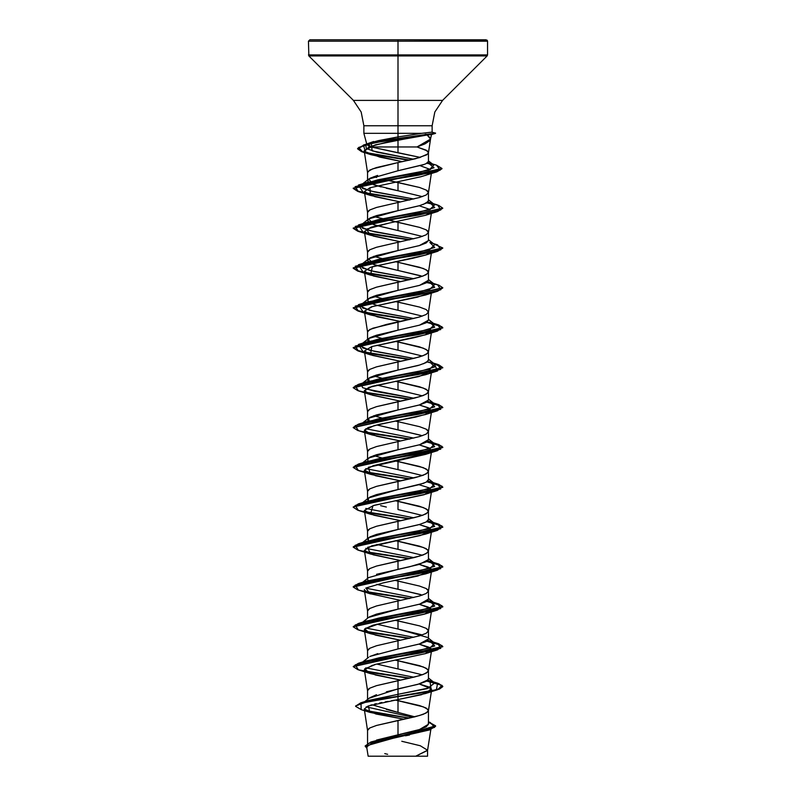 <?xml version="1.0" encoding="UTF-8"?>
<svg xmlns="http://www.w3.org/2000/svg" width="796" height="796" viewBox="0 0 796 796"><rect width="100%" height="100%" fill="white"/><g stroke="black" fill="none" stroke-linecap="round" stroke-linejoin="round"><path stroke-width="1.19" d="M430.477 139.38L429.621 140.812L425.004 143.837L416.965 146.942L430.527 139.131L427.154 134.982L431.512 134.514L427.154 134.982L430.347 137.867L430.477 139.38L431.512 134.514L435.362 133.469L374.329 142.792L358.568 147.449L362.936 152.106L408.935 160.275L373.225 154.553L361.683 151.698L357.613 148.832L364.727 144.991L383.244 141.151L435.362 133.141L383.244 140.822L364.727 144.663L357.613 148.504L361.782 151.399L373.573 154.285L409.811 160.076L365.732 152.563L363.384 145.061L393.513 139.101L435.631 133.141L431.83 132.186L421.711 133.31L363.901 133.31L421.711 133.31L398 136.902L398 146.942L398 125.758L363.901 125.758L361.175 112.047L353.404 100.425L442.596 100.425L487.152 55.869L398 55.869L487.152 55.869L487.55 54.914L398 54.914L487.55 54.914L487.55 41.143L398 41.143L487.55 41.143L398 41.143L487.55 41.143L487.152 40.198L398 39.8L486.207 39.8L398 39.8L398 136.902L421.711 133.31M420.308 157.389L398 152.882L398 146.942L416.965 146.942L371.065 146.942L366.966 144.743L367.503 143.708L373.772 141.529M425.263 134.196L427.293 134.275M378.598 140.554L398 136.902L371.274 142.564L372.16 150.892L413.462 159.23L376.836 152.136L366.389 148.593L365.782 145.051L378.598 140.554L367.473 143.728L371.065 146.942L398 146.942L398 152.882L371.065 146.942L420.318 157.389M432.099 132.196L432.099 125.758L434.825 112.047L442.596 100.425L398 100.425L398 55.869L308.848 55.869L353.404 100.425L398 100.425L398 125.758L432.099 125.758L363.901 125.758L363.901 133.31L366.966 144.743M423.989 164.483L398 170.792L398 162.603L419.532 157.628L427.86 153.887L428.447 152.643L426.129 150.155L416.965 146.942L427.253 150.862L428.437 152.812L426.746 154.772L415.621 158.693L398 162.603L398 170.792L423.253 164.722L426.089 163.648L428.447 161.489L426.089 163.648M414.746 716.808L398 712.43L398 700.58L419.532 705.555L426.129 708.052L428.447 710.539L426.129 713.027L419.532 715.524L398 720.499L398 734.827L419.522 729.534L426.119 726.887L428.447 724.231L428.258 723.405M386.319 691.804L419.542 683.854L426.129 681.366L428.447 678.879L428.447 670.69L426.129 673.177L419.532 675.675L398 680.65L398 688.838L398 680.65L376.468 685.635L369.871 688.122L367.553 690.61L367.553 699.475M367.573 690.819L368.14 689.366L369.871 688.122L376.468 685.635L414.915 676.918L423.313 674.421L427.86 671.933L428.447 670.69L427.86 669.446L423.313 666.948L395.473 660.202L398 660.73L398 668.919L422.318 674.789L398 668.919L398 660.73L419.532 665.705L426.129 668.202L428.447 670.69M428.447 638.999L419.223 644.103L398 648.989L419.522 644.014L426.119 641.526L428.447 639.029L428.447 630.84L426.129 633.327L419.532 635.825L398 640.8L398 648.989L398 640.8L376.468 645.785L369.871 648.272L367.553 650.76L367.553 658.123M422.318 634.939L398 629.069L398 620.88L419.532 625.855L426.129 628.352L428.447 630.84M369.374 616.9L376.478 614.124L419.522 604.164L426.129 601.667L428.447 599.179L428.447 590.99L426.129 593.478L419.532 595.975L398 600.95L398 609.139L398 600.95L376.468 605.935L369.871 608.423L367.553 610.91L367.553 618.273M422.318 595.09L398 589.219L398 581.03L419.532 586.005L426.129 588.503L428.447 590.99M376.478 574.274L409.651 566.802L426.139 561.817L428.447 559.329L428.447 551.14L426.129 553.628L419.532 556.125L398 561.1L398 569.289L398 561.1L376.468 566.085L369.871 568.573L367.553 571.06L367.553 578.423M367.573 571.269L368.14 569.817L369.871 568.573L376.468 566.085L414.915 557.369L423.313 554.872L427.86 552.384L428.447 551.14L427.86 549.897L423.313 547.399L395.473 540.653L398 541.18L398 549.369L422.318 555.24L398 549.369L398 541.18L419.532 546.155L426.129 548.653L428.447 551.14M418.059 524.882L398 529.44L419.532 524.465L426.129 521.977L428.447 519.48L428.447 511.291L426.129 513.778L419.532 516.276L398 521.251L398 529.44L398 521.251L376.468 526.236L369.871 528.723L367.553 531.211L367.553 539.409L369.871 536.922L376.468 534.424L398 529.44L368.618 537.728L368.22 540.733M367.573 531.42L368.14 529.967L369.871 528.723L376.468 526.236L414.915 517.519L423.313 515.022L427.86 512.534L428.447 511.291L427.86 510.047L423.313 507.55L395.473 500.803L398 501.331L398 509.52L422.318 515.39L398 509.52L398 501.331L419.532 506.306L426.129 508.803L428.447 511.291M423.96 483.122L398 489.59L419.522 484.615L426.119 482.127L428.447 479.64L428.447 471.441L426.129 473.928L419.532 476.426L398 481.401L398 489.59L398 481.401L376.468 486.386L369.871 488.873L367.553 491.361L367.553 499.56L369.861 497.072L376.458 494.575L398 489.59L368.618 497.878L368.22 500.883L367.553 499.56M367.573 491.57L368.14 490.117L369.871 488.873L376.468 486.386L414.915 477.67L423.313 475.172L427.86 472.685L428.447 471.441L427.86 470.197L423.313 467.7L395.473 460.954L398 461.481L398 469.67L422.318 475.54L398 469.67L398 461.481L419.532 466.456L426.129 468.953L428.447 471.441M428.447 439.73L419.621 444.735L398 449.74L419.522 444.765L426.129 442.277L428.447 439.78L428.447 431.591L426.129 434.079L419.532 436.576L398 441.551L398 449.74L398 441.551L376.468 446.536L369.871 449.024L367.553 451.511L367.553 459.71L369.871 457.212L376.478 454.725L398 449.74L368.618 458.028L362.658 462.745M422.318 435.691L398 429.82L398 421.631L419.532 426.606L426.129 429.104L428.447 431.591M428.437 400.099L419.243 404.995L398 409.89L419.532 404.915L426.139 402.418L428.447 399.93L428.447 391.741L426.129 394.229L419.532 396.726L398 401.701L398 409.89L398 401.701L376.468 406.686L369.871 409.174L367.553 411.661L367.553 419.86L369.881 417.363L376.478 414.875L398 409.89L368.618 418.179L369.354 422.049L367.553 419.86M367.573 411.87L368.14 410.418L369.871 409.174L376.468 406.686L414.915 397.97L423.313 395.473L427.86 392.985L428.447 391.741L427.86 390.498L423.313 388L395.473 381.254L398 381.781L398 389.97L422.318 395.841L398 389.97L398 381.781L419.532 386.756L426.129 389.254L428.447 391.741M418.288 365.424L398 370.04L419.542 365.065L426.129 362.568L428.447 360.081L428.447 351.892L426.129 354.379L419.532 356.877L398 361.852L398 370.04L398 361.852L376.468 366.837L369.871 369.324L367.553 371.812L367.553 380.01L369.871 377.513L376.468 375.025L398 370.04L368.618 378.329L369.354 382.199L367.553 380.01M367.573 372.021L368.14 370.568L369.871 369.324L376.468 366.837L414.915 358.12L423.313 355.623L427.86 353.135L428.447 351.892L427.86 350.648L423.313 348.15L395.483 341.404L398 341.932L398 350.121L422.318 355.991L398 350.121L398 341.932L419.532 346.907L426.129 349.404L428.447 351.892M398 330.191L419.522 325.216L426.129 322.728L428.447 320.241L419.532 325.216L398 330.191L398 322.002L398 330.191L368.618 338.479L369.354 342.35L367.553 340.161L369.861 337.673L376.458 335.176L398 330.191M367.573 332.171L368.14 330.718L372.687 328.231L419.532 317.027L426.129 314.529L428.447 312.042L426.129 309.554L419.532 307.057L395.473 301.555L398 302.082L398 310.271L422.318 316.141L398 310.271L398 302.082L419.532 307.057L426.129 309.554L428.447 312.042L426.129 314.529L419.532 317.027L386.349 324.489L369.871 329.474L367.553 331.962L367.553 340.161M428.447 280.331L419.621 285.336L398 290.341L419.522 285.366L426.129 282.879L428.447 280.381L428.447 272.192L426.129 274.68L419.532 277.177L398 282.152L398 290.341L398 282.152L376.468 287.137L369.871 289.625L367.553 292.112L367.553 300.311L369.871 297.823L376.468 295.326L398 290.341L368.618 298.629L361.265 304.43L377.732 299.455L429.691 289.485L434.735 284.51L427.78 281.714M422.318 276.292L398 270.421L398 262.232L419.532 267.207L426.129 269.705L428.447 272.192M428.447 240.641L419.353 245.566L398 250.491L419.532 245.516L426.139 243.019L428.447 240.531L428.447 232.342L426.129 234.83L419.532 237.327L398 242.302L398 250.491L398 242.302L376.468 247.287L369.871 249.775L367.553 252.262L367.553 260.461L369.871 257.964L376.478 255.476L398 250.491L368.618 258.78L373.812 264.6L398 270.421L376.478 265.436L369.871 262.949L367.553 260.461M367.573 252.471L368.14 251.019L369.871 249.775L376.468 247.287L419.532 237.327L426.129 234.83L428.427 232.541L427.86 231.099L426.129 229.855L419.532 227.357L373.682 216.512L398 222.382L398 230.571L422.318 236.442L398 230.571L398 222.382L419.532 227.357L426.129 229.855L428.447 232.342M418.487 205.965L398 210.641L419.542 205.666L426.139 203.169L428.447 200.682L428.447 192.493L426.129 194.98L419.532 197.478L398 202.453L398 210.641L398 202.453L376.468 207.438L369.871 209.925L367.553 212.413L367.553 220.611L369.871 218.114L376.478 215.626L398 210.641L368.618 218.93L373.822 224.751L398 230.571L376.458 225.586L369.861 223.099L367.553 220.611M367.573 212.622L368.14 211.169L369.871 209.925L376.468 207.438L419.532 197.478L426.129 194.98L428.427 192.692L427.86 191.249L426.129 190.005L419.532 187.508L382.14 179.05L398 182.533L398 190.722L422.318 196.592L398 190.722L398 182.533L419.532 187.508L426.129 190.005L428.447 192.493M376.498 740.121L398 734.827L398 720.499L376.468 725.484L369.871 727.972L367.553 730.459L367.553 743.345M367.573 730.668L368.14 729.216L369.871 727.972L376.468 725.484L414.915 716.768L423.313 714.271L427.86 711.783L428.447 710.539L427.86 709.296L423.313 706.798L395.393 700.032L398 700.58L398 712.43L386.358 709.485M369.722 697.793L376.458 694.749M398 668.919L376.826 664.043L398 668.919M369.861 656.471L377.762 653.606M367.573 650.969L368.14 649.516L369.871 648.272L376.468 645.785L419.532 635.825L426.129 633.327L428.427 631.039L427.86 629.596L426.129 628.352L419.532 625.855L395.473 620.353L398 620.88L398 629.069L376.826 624.193M385.931 618.293L386.826 618.492M367.573 611.119L368.14 609.666L369.871 608.423L376.468 605.935L419.532 595.975L426.129 593.478L428.427 591.189L427.86 589.746L426.129 588.503L419.532 586.005L395.473 580.503L398 581.03L398 589.219L376.826 584.344L420.557 594.513M368.22 580.582L367.553 579.259M385.931 578.443L386.826 578.642M398 549.369L376.826 544.494L398 549.369M385.931 538.593L386.826 538.793L385.931 538.593M380.607 505.659L386.349 507.032M385.931 498.744L386.826 498.943L385.931 498.744M398 469.67L376.826 464.794M368.22 461.033L367.553 459.71M373.682 455.611L382.14 457.999L373.682 455.611M385.931 458.894L386.826 459.093L385.931 458.894M367.573 451.72L368.14 450.267L369.871 449.024L376.468 446.536L419.532 436.576L426.129 434.079L428.427 431.79L427.86 430.347L426.129 429.104L419.532 426.606L395.483 421.104L398 421.631L398 429.82L376.836 424.945M373.682 415.761L382.14 418.149L373.682 415.761M385.931 419.044L386.826 419.243L385.931 419.044M398 389.97L376.826 385.095L398 389.97M373.682 375.911L382.14 378.299L373.682 375.911M385.931 379.195L386.826 379.394L385.931 379.195M398 350.121L376.826 345.245L398 350.121M373.682 336.061L382.14 338.449L373.682 336.061M385.931 339.345L386.826 339.544L385.931 339.345M398 310.271L376.478 305.296L369.881 302.798L367.553 300.311M373.682 296.212L382.14 298.6L373.682 296.212M385.931 299.495L386.826 299.694L385.931 299.495M367.573 292.321L368.14 290.868L369.871 289.625L376.468 287.137L414.915 278.421L423.313 275.923L427.86 273.436L428.447 272.192L427.86 270.948L423.313 268.451L395.473 261.705L398 262.232L398 270.421L420.895 275.824M373.682 256.362L386.826 259.844L373.682 256.362M398 170.792L368.618 179.08L373.812 184.901L398 190.722L386.339 188.224M381.055 186.98L369.871 183.249L367.553 180.762L369.861 178.274L377.632 175.438M367.573 172.772L368.14 171.319L372.687 168.832L398 162.603L376.468 167.588L369.871 170.075L367.553 172.563L367.553 180.762M373.682 176.662L376.468 177.548M369.742 712.301L361.235 709.654L360.966 703.127L398 696.59L367.722 701.455L355.583 705.992L367.722 701.127L398 696.261L360.688 702.878L368.349 700.44L398 694.341L398 699.575L368.339 705.943L369.742 712.301L402.239 718.907L402.229 719.614L402.239 718.907L404.04 719.236M409.562 735.036L405.462 735.832M366.687 746.887L368.12 756.2L415.681 756.2L427.581 750.469L430.785 729.494M401.821 741.225L420.328 745.743L427.591 750.26L415.681 756.2L426.159 756.2M365.135 746.111L366.896 748.2L367.652 743.633L384.12 739.056L429.512 729.912L435.641 726.221L365.135 746.111L435.641 725.892L428.447 721.902L430.208 722.47L434.646 727.355L418.706 732.24L370.886 742.011L419.532 729.524L428.447 724.231L428.447 710.539M412.756 717.295L366.19 706.868L412.756 717.295M360.688 702.878L355.603 706.161M365.404 710.43L409.472 718.052L365.404 710.43M370.886 742.011L365.145 745.942M355.583 706.321L361.265 709.664M366.369 710.987L408.627 718.241L366.369 710.987M428.447 722.28L435.631 726.061L428.447 722.28M429.512 729.912L372.548 742.937L366.687 746.807M384.776 753.653L387.652 754.27M418.477 136.196L375.364 144.822L364.18 150.603L364.558 151.409L379.782 157.071L402.269 161.707M420.139 165.638L430.546 169.578L420.129 165.638M430.546 173.05L425.611 175.379M421.114 176.722L369.961 187.776L364.369 191.667L374.687 196.592L400.517 201.935L370.478 195.378L369.961 187.776L421.024 176.752L436.865 171.807L376.627 181.697L355.135 186.642L358.419 191.597L409.174 200.075L370.568 194.284L357.792 191.398L353.225 188.503L441.939 168.742L436.865 171.807M419.174 205.766L430.278 209.597L419.174 205.766M425.85 215.189L389.174 223.059L425.512 215.308L430.785 212.85L428.367 214.233M389.174 223.059L370.976 227.288L364.369 231.517L373.443 236.114L400.527 241.775L370.478 235.228L366.349 229.139L389.174 223.059M426.178 254.939L370.608 267.267L364.369 271.376L373.553 275.993L400.537 281.625L370.488 275.078L372.389 266.71L412.746 258.352L425.512 255.158L430.775 252.7M430.775 292.55L417.194 297.216L372.419 306.55L364.369 311.216L377.165 316.768L400.517 321.485L370.478 314.927L364.379 311.286L371.364 306.868L425.512 295.008L430.785 292.55M430.278 329.146L431.631 331.146L426.696 334.439L414.169 337.743L371.861 346.568L364.369 351.066L372.478 355.394L400.517 361.324L370.468 354.777L371.861 346.568L425.512 334.857L430.278 329.146M428.427 391.94L431.631 370.986L418.995 376.498L371.961 386.388L364.369 390.926L372.389 395.214L400.527 401.174L370.478 394.627L364.359 390.677L368.976 387.373L425.522 374.697L430.278 368.996M400.527 441.024L371.513 434.805L364.508 429.999L374.16 425.621L425.522 414.547L429.392 408.328L419.174 405.015L428.139 407.741L431.631 410.845L427.472 413.85L415.522 417.154L379.563 424.308L367.961 427.631L364.369 430.775L376.677 436.198L400.507 441.034M419.164 444.874L429.014 447.989L431.631 450.695L430.089 452.446L373.364 465.68L364.399 470.098L375.473 475.749L400.517 480.884L370.488 474.326L368.289 467.342L425.512 454.407L430.089 452.446L430.218 448.655L419.174 444.865M419.174 484.714L428.825 487.749L431.631 490.545L424.129 494.674L373.871 505.4L364.369 510.475L373.911 515.191L400.517 520.723L370.478 514.176L372.996 505.639L425.522 494.246L428.825 487.749L419.174 484.714M419.174 524.564L428.576 527.479L431.631 530.395L420.427 535.539L371.752 545.857L364.369 550.325L373.195 554.842L400.537 560.573L370.488 554.026L367.533 547.359L425.522 534.096L430.497 531.877L429.989 528.226L419.174 524.564M364.469 589.468L364.369 590.164L369.832 593.657L365.901 588.055L383.224 582.901L425.522 573.946L430.925 568.742L419.184 564.414L428.218 567.18L431.631 570.244L417.94 576.005L405.542 578.592M400.527 600.423L369.832 593.657L400.507 600.433M419.164 604.273L428.248 607.049L431.631 610.104L424.278 614.194L379.244 623.626L364.677 628.959L364.369 629.686M367.553 650.869L364.369 630.014L375.483 635.148L400.537 640.273L370.488 633.725L364.677 628.959L373.045 625.168L425.522 613.796L430.835 611.308L430.745 608.442L419.174 604.263M372.657 665.138L364.369 669.874L375.473 674.998L400.527 680.122L370.478 673.575L364.598 668.919L375.921 664.262L425.512 653.655L431.143 648.67L419.184 644.113L428.576 647.029L431.631 649.944L430.139 651.665M375.921 664.262L374.04 664.75M419.164 683.963L428.566 686.878L431.631 689.794L421.442 694.689L398 699.575L425.522 693.495L431.323 688.729L419.174 683.963M394.567 700.182L391.523 700.719M388.11 701.336L385.254 701.873M381.921 702.52L379.443 703.027M376.329 703.714L374.438 704.152M371.832 704.838L370.349 705.266M368.011 706.062L364.269 709.037L376.01 713.972L402.239 718.907M427.87 162.553L434.069 167.767L417.96 172.742L366.16 182.692L360.508 186.761L369.782 190.841L413.86 198.98L374.478 191.936L362.538 188.413L361.265 184.881L377.543 179.946L429.163 170.055L433.87 165.11L427.87 162.553M427.78 202.015L429.84 202.622L434.676 207.597L418.029 212.582L366.17 222.542L360.508 226.611L369.782 230.681L413.86 238.83L374.468 231.785L362.538 228.253L361.265 224.731L377.732 219.756L429.681 209.796L434.735 204.811L427.78 202.015M433.691 243.835L442.775 247.954L353.225 267.874L357.901 270.799L370.946 273.725L410.069 279.565L363.145 272.182L358.419 264.789L418.935 254.829L440.785 249.844L437.581 244.86L429.83 242.462L434.676 247.447L418.039 252.431L366.17 262.391L360.508 266.461L369.772 270.531L413.86 278.68L374.468 271.625L362.528 268.103L361.265 264.58L377.742 259.595L429.691 249.636L434.735 244.661L428.447 239.696M429.83 282.311L434.676 287.296L418.039 292.281L366.17 302.241L360.508 306.311L369.782 310.38L413.86 318.529L374.468 311.485L362.528 307.952L361.265 304.43M429.83 322.171L434.676 327.146L418.029 332.131L366.16 342.091L360.508 346.16L369.782 350.24L413.86 358.379L374.478 351.335L362.538 347.812L361.265 344.28L377.722 339.305L429.681 329.345L434.735 324.36L428.447 319.395M429.84 362.021L434.676 366.996L418.029 371.981L366.17 381.941L361.792 383.772M365.722 388.926L413.86 398.229L374.468 391.184L362.538 387.652L361.265 384.13L377.732 379.155L429.681 369.195L434.735 364.21L428.447 359.245M427.78 401.264L434.735 404.06L428.447 399.095M437.581 404.259L427.044 401.861L438.656 404.607L442.775 407.353L353.245 427.442L358.419 424.188L418.935 414.228L440.785 409.243L437.581 404.259L429.83 401.861L434.676 406.846L418.039 411.83L366.17 421.79L361.792 423.621M365.732 428.775L413.86 438.079L365.732 428.775M362.896 462.874L379.125 458.576L429.969 448.795L434.735 443.909L427.78 441.113L429.83 441.71L434.676 446.695L418.039 451.68L366.17 461.64L358.409 464.038L418.915 454.078L440.785 449.093L437.581 444.118L427.044 441.71L438.656 444.457L442.775 447.203L353.245 467.292L358.409 464.038M365.722 468.625L413.86 477.928L365.722 468.625M427.78 480.963L429.83 481.57L434.676 486.545L418.029 491.53L366.16 501.49L361.792 503.321L379.115 498.425L429.969 488.644L434.735 483.759L427.78 480.963M365.722 508.475L413.86 517.778L365.722 508.475M362.896 542.573L379.115 538.275L429.969 528.494L434.735 523.609L427.78 520.813L429.84 521.42L434.676 526.395L418.029 531.38L366.17 541.34L358.419 543.738L418.935 533.778L440.785 528.793L437.581 523.818L427.044 521.41L438.656 524.156L442.775 526.902L353.225 546.822L358.419 543.738M365.732 548.325L413.86 557.628L365.732 548.325M362.896 582.423L430.427 568.195L434.735 563.459L427.78 560.663L429.83 561.27L434.676 566.245L418.039 571.23L366.17 581.189L358.419 583.587L418.935 573.627L440.785 568.643L437.581 563.658L427.044 561.26L438.656 564.006L442.775 566.752L353.225 586.672L358.419 583.587M365.722 588.174L413.86 597.478L365.722 588.174M362.896 622.273L379.125 617.975L429.969 608.194L434.735 603.308L427.78 600.512L429.83 601.109L434.676 606.094L418.039 611.079L366.17 621.039L358.409 623.437L418.925 613.477L440.785 608.492L437.581 603.517L427.044 601.109L438.656 603.856L442.775 606.602L353.245 626.691L358.409 623.437M365.722 628.024L413.86 637.327L365.722 628.024M362.896 662.123L379.115 657.824L429.969 648.043L434.735 643.158L427.78 640.362L429.83 640.969L434.676 645.944L418.029 650.929L366.16 660.889L358.409 663.287L418.915 653.327L440.785 648.342L437.591 643.367L427.044 640.959L438.646 643.705L442.775 646.442L353.245 666.541L358.409 663.287M365.722 667.874L413.86 677.177L365.722 667.874M428.129 679.794L417.92 684.321L398 688.838L398 694.341L427.303 688.669L434.735 683.008L427.78 680.212L429.84 680.819L430.925 687.575L398 694.341L398 696.261L436.357 689.734L437.581 683.217L427.044 680.809L438.656 683.555L442.775 686.291L439.362 688.789L429.661 691.276L398 696.59L429.661 691.615L439.362 689.117L442.775 686.63L438.546 683.854L426.646 681.068L441.929 685.396L437.581 689.714L398 696.59L398 699.575M410.069 678.063L365.215 671.127L410.069 678.063M410.069 638.213L365.215 631.278L410.069 638.213M410.069 598.363L365.215 591.428L410.069 598.363M410.069 558.513L365.225 551.578L410.069 558.513M410.069 518.664L365.215 511.728L410.069 518.664M353.245 507.142L358.409 503.888L418.915 493.928L440.785 488.943L437.591 483.968L427.044 481.56L438.646 484.306L442.775 487.043L353.225 506.972L442.775 487.381L438.536 484.605L426.646 481.819L441.929 486.147L437.581 490.465L377.065 500.425L355.215 505.41L358.419 510.395L370.478 514.176M410.069 478.814L365.215 471.879L410.069 478.814M410.069 438.964L365.215 432.029L410.069 438.964M410.069 399.114L365.215 392.179L410.069 399.114M433.104 363.255L427.044 362.011L438.656 364.757L442.775 367.503L353.245 387.592L358.419 384.339L418.935 374.379L440.785 369.394L437.581 364.409L433.352 363.115M410.069 359.265L363.155 351.882L358.409 344.489L418.915 334.529L440.785 329.544L437.591 324.569L427.044 322.161L438.646 324.907L442.775 327.644L353.225 347.573L357.892 350.499L370.936 353.424L410.069 359.265M433.104 283.555L427.044 282.311L438.656 285.058L442.775 287.804L353.225 307.724L357.892 310.649L370.936 313.574L410.069 319.415L363.155 312.032L358.409 304.639L418.915 294.679L440.785 289.694L437.581 284.719L433.352 283.416M433.104 203.856L427.044 202.612L438.656 205.358L442.775 208.104L353.225 228.024L357.901 230.949L370.946 233.875L410.069 239.715L363.145 232.333L358.419 224.94L418.935 214.98L440.785 209.995L437.581 205.01L429.84 202.622M436.477 165.21L441.939 168.414L353.225 188.174L357.892 191.1L370.936 194.025L410.069 199.866L363.155 192.483L358.419 185.09L418.776 175.15L440.238 170.185L436.506 165.21L428.656 162.792M432.009 164.046L427.243 163.031L432.009 164.046M409.174 678.272L370.568 672.481L357.792 669.595L353.225 666.7L442.775 646.78L438.536 644.004L426.646 641.218L441.929 645.546L437.581 649.864L377.065 659.824L355.215 664.809L358.419 669.794L409.174 678.272M365.861 631.735L409.174 638.422L370.568 632.631L357.792 629.745L353.225 626.85L442.775 606.93L438.546 604.154L426.646 601.368L441.919 605.696L437.591 610.015L377.075 619.975L355.215 624.96L358.419 629.935L370.488 633.725M365.852 591.886L409.174 598.572L370.578 592.791L357.802 589.896L353.225 587.01L442.775 567.08L438.546 564.304L426.646 561.518L441.929 565.847L437.591 570.165L377.085 580.125L355.215 585.11L358.409 590.085L370.488 593.876M365.861 552.036L409.174 558.722L370.578 552.941L357.802 550.046L353.225 547.16L442.775 527.231L438.546 524.455L426.646 521.669L441.929 525.997L437.581 530.315L377.065 540.275L355.215 545.26L358.419 550.235L370.488 554.026M365.852 512.186L409.174 518.873L370.568 513.082L357.792 510.196L353.225 507.301M365.852 472.336L409.174 479.023L370.568 473.232L357.792 470.346L353.225 467.451L442.775 447.531L438.546 444.755L426.646 441.969L441.919 446.297L437.591 450.616L377.075 460.576L355.215 465.56L358.419 470.535L370.488 474.326M365.861 432.487L409.174 439.173L370.578 433.392L357.802 430.497L353.225 427.611L442.775 407.681L438.546 404.905L426.646 402.119L441.919 406.448L437.591 410.766L377.085 420.726L355.215 425.711L358.409 430.686L370.488 434.477M365.852 392.637L409.174 399.323L370.578 393.542L357.802 390.647L353.225 387.761L442.775 367.832L434.298 363.862L437.581 370.916L377.075 380.876L355.215 385.861L358.419 390.836L370.478 394.627M409.174 359.474L370.568 353.683L357.792 350.797L353.225 347.902L442.775 327.982L438.536 325.206L426.646 322.42L441.929 326.748L437.581 331.066L377.065 341.026L355.215 346.011L358.419 350.996L409.174 359.474M409.174 319.624L370.568 313.833L357.792 310.947L353.225 308.052L442.755 287.963L437.581 291.217L377.075 301.177L355.215 306.161L358.419 311.137L409.174 319.624M434.208 284.142L426.646 282.57L434.208 284.142M409.174 279.774L370.578 273.993L357.802 271.098L353.225 268.212L442.755 248.113L437.591 251.367L377.085 261.327L355.215 266.312L358.409 271.287L409.174 279.774M409.174 239.924L370.578 234.143L357.802 231.248L353.225 228.362L442.755 208.263L437.581 211.517L377.075 221.477L355.215 226.462L358.419 231.437L409.174 239.924M434.208 204.443L426.646 202.871L434.208 204.443M433.193 164.653L426.815 163.279L433.193 164.653M402.269 161.717L370.747 154.623L364.558 151.409L368.936 146.822L386.657 142.225L427.154 134.982M368.618 418.179L361.265 423.979L377.742 418.995L429.691 409.035L434.735 404.06M428.228 201.448L423.193 204.463M428.198 360.887L423.422 363.772M376.826 424.945L420.726 435.163M428.268 480.326L426.338 482.008M428.178 520.325L427.293 521.231M428.427 559.558L419.144 564.424L398 569.289L368.618 577.578L362.648 582.294M428.447 599.129L419.611 604.134L398 609.139L368.618 617.427L362.658 622.144M398 629.069L427.382 637.347M398 648.989L369.941 656.431M308.848 55.869L398 55.869L398 54.914L308.45 54.914L398 54.914L398 41.143L308.45 41.143L398 41.143L308.45 41.143L398 41.143L398 39.8L309.793 39.8L398 39.8L309.793 39.8L308.45 41.143L308.848 55.869M368.498 756.2L427.502 756.2M408.776 756.2L397.98 756.2M431.83 132.186L435.631 133.141M435.362 133.141L431.78 134.504M435.362 133.469L431.512 134.514M399.214 712.728L372.05 704.768M365.006 701.515L369.016 698.301L398 688.838L398 694.341L365.135 701.694M428.447 161.489L428.447 152.643M428.447 320.231L428.447 312.042M427.591 750.369L427.591 756.2M367.553 730.569L364.269 709.037M428.427 710.738L431.631 689.794M367.553 690.719L364.369 669.874M428.427 670.889L431.631 649.944M428.427 631.039L431.631 610.104M367.553 611.02L364.369 590.164M428.427 591.189L431.631 570.244M367.553 571.17L364.369 550.325M428.427 551.339L431.631 530.395M367.553 531.32L364.369 510.475M428.427 511.49L431.631 490.545M367.553 491.47L364.369 470.615M428.427 471.64L431.631 450.695M367.553 451.621L364.369 430.775M428.427 431.79L431.631 410.845M367.553 411.771L364.369 390.926M367.553 371.921L364.369 351.066M428.427 352.091L431.352 332.987M367.553 332.071L364.369 311.216M428.427 312.241L431.352 293.137M367.553 292.222L364.369 271.376M428.427 272.391L431.352 253.287M367.553 252.372L364.369 231.517M428.427 232.541L431.352 213.437M367.553 212.522L364.369 191.667M428.427 192.692L431.362 173.528M367.553 172.672L364.18 150.603M428.427 152.842L430.527 139.131M371.274 142.564L363.384 145.061M366.16 182.692L358.419 185.09M366.17 222.542L358.419 224.94M366.17 262.391L358.419 264.789M366.17 302.241L358.409 304.639M433.342 323.266L437.591 324.569M366.16 342.091L358.409 344.489M366.17 381.941L358.419 384.339M366.17 421.79L358.419 424.188M429.83 441.71L437.581 444.118M429.83 481.57L437.591 483.968M366.16 501.49L358.409 503.888M429.84 521.42L437.581 523.818M429.83 561.27L437.581 563.658M429.83 601.109L437.581 603.517M429.83 640.969L437.591 643.367M429.84 680.819L437.581 683.217M425.522 693.495L437.581 689.714M370.478 673.575L358.419 669.794M425.512 653.655L437.581 649.864M425.522 613.796L437.591 610.015M425.522 573.946L437.591 570.165M425.522 534.096L437.581 530.315M425.522 494.246L437.581 490.465M425.512 454.407L437.591 450.616M425.522 414.547L437.591 410.766M425.522 374.697L437.581 370.916M370.468 354.777L358.419 350.996M425.512 334.857L437.581 331.066M370.478 314.927L358.419 311.137M425.512 295.008L437.581 291.217M370.488 275.078L358.409 271.287M425.512 255.158L437.591 251.367M370.478 235.228L358.419 231.437M425.512 215.308L437.581 211.517M370.478 195.378L358.419 191.597M370.747 154.623L362.936 152.106M428.447 678.043L434.735 683.008M361.702 662.74L368.618 657.277M434.735 643.158L428.447 638.193M434.735 603.308L428.447 598.343M434.735 563.459L428.447 558.493M362.648 542.444L368.618 537.728M434.735 523.609L428.447 518.644M362.658 502.594L368.618 497.878M434.735 483.759L428.447 478.794M434.735 443.909L428.447 438.944M361.265 384.13L368.618 378.329M361.265 344.28L368.618 338.479M434.735 284.51L428.447 279.545M361.265 264.58L368.618 258.78M361.265 224.731L368.618 218.93M434.735 204.811L428.447 199.846M361.265 184.881L368.618 179.08M433.87 165.11L428.447 160.852M365.782 145.051L367.473 143.728"/></g></svg>
